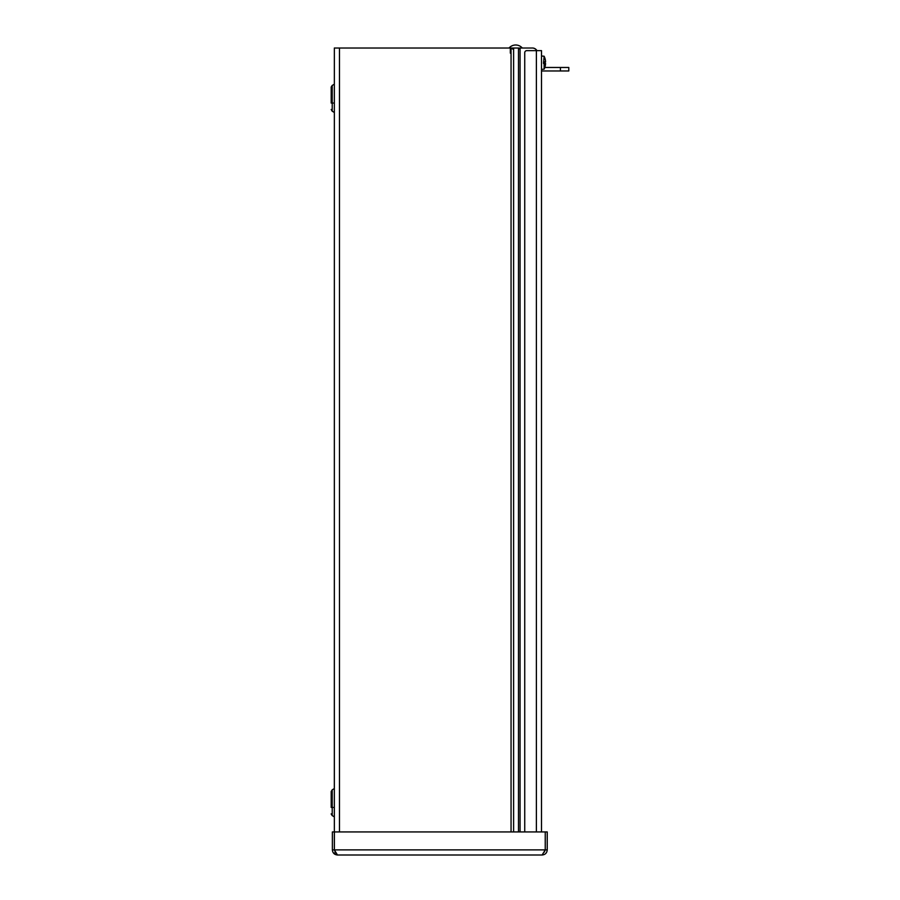 <?xml version="1.0" encoding="UTF-8"?>
<svg xmlns="http://www.w3.org/2000/svg" width="900" height="900" viewBox="0 0 900 900"><rect width="100%" height="100%" fill="white"/><g stroke="black" fill="none" stroke-linecap="round" stroke-linejoin="round"><path stroke-width="1.35" d="M331.2 807.424L331.2 791.55L332.213 789.806L332.213 815.602L334.35 816.863L334.35 831.938L334.35 48.015L532.316 48.015A5.242 5.242 90 0 1 536.861 50.636M331.2 103.05L331.2 87.176L331.2 98.336L331.2 87.176L332.213 85.433L334.35 84.184L334.35 48.015M334.327 86.49L334.35 110.183M331.211 86.985L332.213 85.433L332.213 111.229L334.35 112.478L334.327 816.829M331.2 802.71L331.211 791.415M335.689 853.02L334.35 853.02M510.322 48.015L510.322 53.145M536.929 50.636A5.119 5.119 0 0 0 532.451 48.015L532.316 48.015M334.35 831.938L332.37 831.938L332.37 849.881C332.674 852.986 334.384 854.696 337.489 855L334.35 849.881L334.35 831.938M547.245 831.938L547.245 849.881C546.941 852.986 545.231 854.696 542.126 855L337.489 855L542.126 855L545.265 849.881L545.265 831.938L547.245 831.938M334.35 849.881L332.37 849.881M335.272 852.097L334.384 849.881L334.384 831.938L545.231 831.938L545.231 849.881L544.342 852.109M545.265 849.881L547.245 849.881M524.734 831.938L524.734 52.74A2.093 2.093 45 0 1 526.826 50.636L541.507 50.636L541.507 831.938L541.507 71.843M545.074 63.45L543.533 63.27L545.119 63.428A14.591 1.98 180 0 1 545.074 63.45L543.533 63.517L544.118 56.227L541.507 56.002L541.507 50.636M545.119 63.428L543.533 63.214L543.533 62.167L545.558 61.988L543.533 61.976M544.905 63.405L543.533 63.405M543.533 62.123L544.905 61.976M544.118 61.875L545.074 61.931A14.591 1.98 0 0 1 545.119 61.954M545.074 61.931L543.533 61.931M545.558 61.481L543.533 62.167L545.558 61.481A14.58 14.513 71.1 0 0 545.062 58.748L545.062 58.748M541.507 69.39L544.118 69.154L544.118 63.506M545.062 66.645L545.062 66.645A14.58 14.513 108.9 0 0 545.558 63.9L545.558 63.9M541.507 70.965L568.8 70.965L568.8 67.477L560.408 67.477L560.408 70.965M544.118 69.154A14.591 14.591 0 0 0 545.062 66.712A14.591 14.591 0 0 1 544.826 67.477L560.408 67.477M568.8 67.477L568.8 70.965M519.053 48.015L519.829 48.015L518.827 49.027M522.293 48.015L509.074 48.015A8.741 8.741 0 0 1 522.293 48.015M520.065 48.015L520.065 831.938M334.35 112.478L334.327 84.206M518.49 831.938L518.49 48.015M513.608 48.015L513.608 831.938M511.054 831.938L511.054 48.015M339.469 48.015L339.469 831.938M334.384 849.881L545.231 849.881M536.377 831.938L536.377 50.636M333.18 103.05L332.213 103.05M332.213 111.229L331.2 109.485L332.213 111.229M331.2 813.859L332.213 815.602L331.211 814.072M333.18 807.424L332.213 807.424M331.2 791.55L332.213 789.806L334.327 788.591M544.905 59.051L545.062 58.68A14.591 14.591 0 0 0 544.118 56.227M545.558 63.394L543.533 63.214M512.539 49.027L511.537 48.015"/></g></svg>
